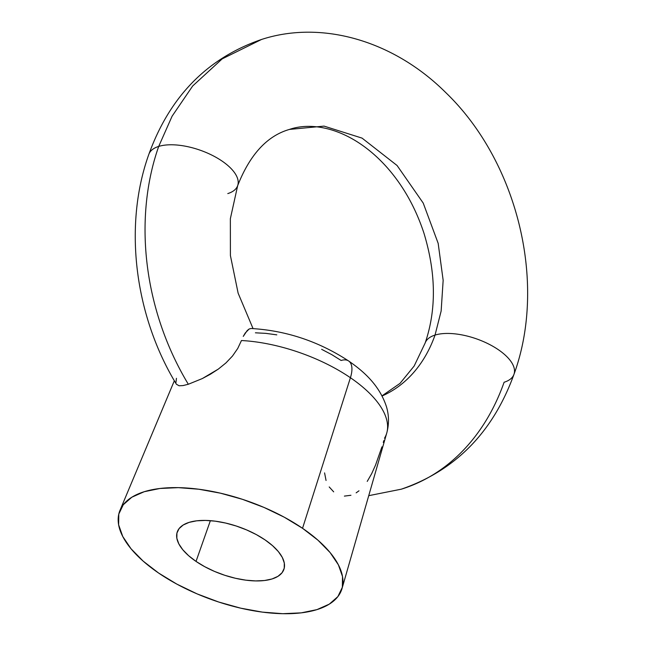 <?xml version="1.0" encoding="UTF-8"?>
<svg xmlns="http://www.w3.org/2000/svg" width="646" height="646" viewBox="0 0 646 646"><rect width="100%" height="100%" fill="white"/><g stroke="black" fill="none" stroke-linecap="round" stroke-linejoin="round"><path stroke-width="0.97" d="M382.093 395.982A141.28 108.544 72.7 0 0 435.033 335.08A47.093 20.979 -160.6 0 0 425.125 343.107M382.02 395.845L400.019 383.377L414.159 366.024L425.149 343.018A47.093 20.979 19.4 0 1 435.033 335.08A47.093 20.979 19.4 0 1 488.029 343.712A47.093 20.979 19.4 0 1 514.014 374.22A47.093 20.979 19.4 0 1 504.106 382.246A235.467 180.904 -107.3 0 1 401.65 489.079M350.931 495.272L344.391 496.104M333.683 491.856L329.21 486.947M326.052 480.479L324.575 472.896M368.737 495.676L401.303 489.183C455.438 470.538 492.995 432.247 513.99 374.309C547.38 283.037 517.543 161.589 445.756 92.58C393.156 40.222 321.28 20.002 261.509 39.479C207.382 58.124 169.825 96.416 148.83 154.362C123.241 225.615 134.602 315.676 176.423 384.265L179.112 385.775L183.004 385.581L188.325 384.257A235.467 180.904 -107.3 0 1 158.706 146.416A47.093 20.979 -160.6 0 0 148.798 154.442A47.093 20.979 19.4 0 1 158.706 146.416L172.102 116.183L192.686 85.975L222.184 58.883L261.509 39.479L222.184 58.883L192.686 85.975L172.102 116.183L158.706 146.416A47.093 20.979 19.4 0 1 211.71 155.056A47.093 20.979 19.4 0 1 237.696 185.564A47.093 20.979 19.4 0 1 227.788 193.582M514.014 374.22A47.093 20.979 -160.6 0 0 488.029 343.712A47.093 20.979 -160.6 0 0 435.033 335.08L441.145 311.025L443.156 280.307L438.174 243.364L423.227 203.094L397.08 165.505L362.067 138.123L324.058 126.115L289.473 129.418L324.058 126.115L362.067 138.123L397.08 165.505L423.227 203.094L438.174 243.364L443.156 280.307L441.145 311.025L435.033 335.08A141.28 108.544 -107.3 0 1 383.28 395.449M196.029 561.406A56.509 25.178 19.4 0 1 177.27 531.9A56.509 25.178 19.4 0 1 211.557 520.757A56.509 25.178 19.4 0 1 265.118 539.935L272.539 545.66L278.353 551.579L282.326 557.466L284.305 563.086L284.232 568.238L282.084 572.703L277.966 576.329L272.023 578.969L264.489 580.52L255.646 580.924L245.843 580.165L235.459 578.275L224.881 575.32L214.52 571.419L204.782 566.72L196.029 561.406L188.608 555.681L182.802 549.762L178.829 543.875L176.843 538.255L176.923 533.103L179.063 528.63L183.181 525.012L189.125 522.372L196.659 520.821L205.501 520.418L215.304 521.177L225.688 523.066L236.266 526.022L246.627 529.922L256.365 534.613L265.118 539.935A56.509 25.178 19.4 0 1 283.877 569.441A56.509 25.178 19.4 0 1 249.59 580.584A56.509 25.178 19.4 0 1 196.029 561.406L210.378 520.66L196.029 561.406M241.459 340.523A108.278 48.232 19.4 0 1 350.415 377.724A28.254 12.993 -55.7 0 0 348.775 361.074A28.254 12.993 124.3 0 1 350.415 377.724L302.538 528.299A117.734 52.447 19.4 0 1 342.041 588.474A117.734 52.447 19.4 0 1 271.562 613.111A117.734 52.447 19.4 0 1 158.609 573.042A117.734 52.447 19.4 0 1 120.019 510.283A117.734 52.447 19.4 0 1 302.538 528.299L350.415 377.724A108.278 48.232 -160.6 0 0 241.459 340.523L237.752 348.436L241.459 340.523M250.979 328.491L249.114 329.024L247.208 330.55L243.251 336.405L245.222 333.037L249.114 329.024L250.987 328.491C286.033 330.502 318.599 341.338 348.662 361.001C363.327 371.119 379.234 384.863 386.373 406.455C389.045 415.184 389.175 424.051 386.744 433.062A108.278 48.232 -160.6 0 0 350.415 377.724A108.278 48.232 19.4 0 1 386.784 432.917A108.278 48.232 19.4 0 1 384.515 438.198M237.696 185.564A47.093 20.979 -160.6 0 0 211.71 155.056A47.093 20.979 -160.6 0 0 158.706 146.416A235.467 180.904 72.7 0 0 188.325 384.257L202.319 378.564L218.324 369.092L225.922 362.947L232.503 356.019L237.752 348.436L232.503 356.019L225.922 362.947L218.324 369.092L210.289 374.3L202.319 378.564L188.325 384.257L183.004 385.581L179.112 385.775L176.398 384.233M175.93 382.682L176.447 378.298M255.412 332.811L265.813 333.36L276.803 334.854M321.651 349.333L331.834 354.67L341.136 360.476A28.254 12.993 124.3 0 1 348.775 361.074M302.538 528.299L284.313 517.228L264.02 507.441L242.436 499.318L220.399 493.164L198.758 489.224L178.336 487.641L159.925 488.481L144.228 491.711L131.841 497.21L123.257 504.76L118.791 514.079L118.63 524.802L122.764 536.519L131.041 548.777L143.146 561.108L158.609 573.042L176.834 584.113L197.135 593.9L218.711 602.024L240.748 608.177L262.389 612.117L282.811 613.7L301.222 612.86L316.928 609.63L329.307 604.131L337.89 596.581L342.356 587.262L342.517 576.539L338.383 564.822L330.106 552.564L318.002 540.234L302.538 528.299M383.821 440.604L383.28 442.437M381.939 446.83L375.56 465.039L371.66 473.696L367.227 481.407M358.982 490.815L356.156 492.841M425.149 343.018C436.518 309.781 436.107 273.113 423.897 233.02C415.725 208.254 403.782 186.791 388.076 168.638C354.719 130.46 315.296 120.479 289.473 129.418C267.194 135.789 249.929 154.531 237.671 185.644L230.356 218.703L230.404 255.55L238.132 293.179L253.046 328.58M342.041 588.474L386.744 433.062M120.019 510.283L174.339 380.752"/></g></svg>
